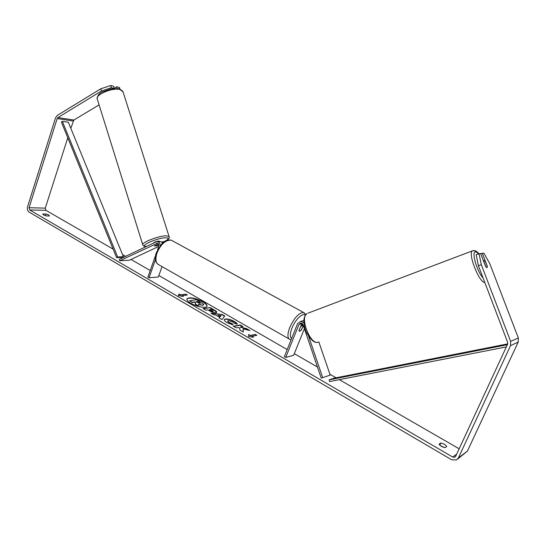 <?xml version="1.0" encoding="UTF-8"?>
<svg xmlns="http://www.w3.org/2000/svg" width="546" height="546" viewBox="0 0 546 546"><rect width="100%" height="100%" fill="white"/><g stroke="black" fill="none" stroke-linecap="round" stroke-linejoin="round"><path stroke-width="0.82" d="M158.92 244.956L157.425 245.666L154.381 246.007L158.449 243.871M164.257 241.701L161.718 241.98M160.224 245.57C160.135 243.441 159.248 242.144 157.562 241.68L156.095 241.892L119.356 259.302L119.792 260.729L157.405 243.229C158.688 243.687 159.159 244.71 158.818 246.301L157.603 249.727M162.046 266.612L158.326 277.013L149.038 277.771L147.898 277.109L155.712 255.05M155.46 259.664L149.038 277.771M159.828 241.625L160.729 241.605L162.681 242.943M119.792 260.729L129.327 260.237L158.777 246.396M303.849 322.891L300.901 321.232L297.645 323.498L284.35 356.634L285.722 357.432L293.659 355.275L304.402 328.672M308.695 336.52L322.706 377.641L321.232 378.125L303.023 324.624L300.935 322.959L299.044 324.276L285.722 357.432M301.965 323.266L299.024 330.426L299.488 331.367L301.522 329.873L303.303 325.457M301.829 324.897L302.361 323.573M303.774 320.707L302.143 320.98M322.706 377.641L330.2 375.088L318.85 341.953M484.22 260.544L485.353 261.479L487.319 266.605L486.977 267.738L485.844 266.81L483.872 261.664L484.22 260.544M202.921 301.713C194.949 297.829 189.612 296.867 186.896 298.839C186.602 300.027 187.933 301.515 190.909 303.31C196.778 306.859 206.504 308.599 207.023 306.245C207.309 305.023 205.944 303.515 202.921 301.713M206.954 306.381C207.077 305.166 205.699 303.706 202.812 301.999C195.106 298.205 189.79 297.201 186.855 298.983M444.396 447.543L440.315 445.618M446.799 446.437L444.471 444.26L440.834 442.983L439.08 444.151C440.192 445.905 442.185 447.065 445.065 447.631L446.799 446.437M48.785 215.001L49.399 215.991L46.437 215.943C44.199 215.39 42.984 214.769 42.779 214.08L45.919 213.971L48.785 215.001M243.12 328.883L249.891 330.569L246.512 328.617L240.26 327.095L242.99 326.576L240.172 324.945L233.36 326.208L236.206 327.866L237.981 327.532L239.79 327.989L239.851 329.989L243.304 331.995L243.12 328.883L243.168 331.92M219.594 317.267L215.718 315.008L213.773 314.803L210.92 313.145L222.099 314.482L224.74 316.004L222.058 319.628L219.083 317.895L219.594 317.267L219.171 317.943M67.779 137.79L45.284 208.149L45.932 210.346L113.131 249.126M122.495 254.532L125.621 256.333M131.013 259.446L150.225 270.536M158.859 275.518L287.182 349.563M294.301 353.672L317.458 367.035M329.9 374.215L336.104 377.791M339.332 379.654L459.145 448.798M101.44 91.005L100.757 88.814L110.722 85.531L111.411 87.722L101.44 91.005L57.896 117.567L57.18 118.557L29.068 207.719L29.723 209.964L452.709 457.063L454.791 457.2L455.678 456.299L507.616 344.164L507.657 342.362L478.426 265.765L476.167 254.675L480.617 253.453L485.585 266.414L487.107 267.683L487.264 266.175L482.323 253.296L483.872 253.153L489.755 263.588L518.338 337.96L518.229 342.049L467.403 451.132L457.671 459.036M253.453 337.285L248.457 336.466L248.737 334.541L250.307 335.456L255.316 334.398L256.873 335.305L251.883 336.37L253.453 337.285M180.473 294.813L179.047 293.987L178.33 295.563L183.326 296.478L181.9 295.645L187.312 295.011L185.893 294.185L180.473 294.813L185.893 294.185M215.97 312.728L215.95 312.728C214.1 312.872 211.841 312.175 209.179 310.647L207.828 309.862L205.801 310.162L203.071 308.572L210.121 307.548L214.312 309.978C216.093 311.022 216.905 311.8 216.755 312.312L215.97 312.728M233.128 324.986L227.054 322.645C225.007 321.403 224.085 320.4 224.31 319.635L225.443 318.987C227.88 318.755 230.835 319.581 234.302 321.444C236.254 322.618 237.217 323.532 237.189 324.188L233.975 323.157L232.555 321.731L228.337 320.652L227.689 321.021L228.897 322.386L232.023 323.566L233.128 324.986M100.757 88.814L57.255 115.438L55.576 117.759L27.539 206.825C27 209.145 27.505 210.893 29.061 212.066L451.501 459.677L456.408 459.985L458.422 457.896L510.537 345.632L510.647 341.414L481.313 264.701L478.426 265.765M479.026 253.597L481.313 264.701M480.78 253.876L482.323 253.296M117.151 88.384L116.66 86.821L119.458 87.428L119.922 88.875M99.092 104.887L73.86 120.038L70.816 128.296M111.411 87.722L114.073 88.445M114.264 88.329L113.575 86.152L110.722 85.531M116.66 86.821L114.251 88.281M42.95 213.916L42.827 214.312M45.919 213.971L45.373 215.677M440.834 442.983L439.817 445.202M203.726 304.661L202.812 305.337L198.71 304.19L198.546 305.89L195.42 304.067L195.639 302.641L194.458 301.958L192.274 302.245L189.592 300.675L196.758 299.768L203.699 304.327L202.791 305.344L198.683 304.511M195.42 304.067L195.529 302.928L194.356 302.238L192.172 302.532L189.592 300.675M195.311 304.361L198.546 305.89M248.689 334.875L250.307 335.456M250.191 335.749L255.316 334.398M256.422 335.401L255.2 334.691M252.593 337.141L251.883 336.37M185.783 294.471L186.821 295.065M182.466 296.321L181.9 295.645M180.364 295.099L178.945 294.267L178.351 295.563M218.066 315.267L220.297 316.557L221.15 315.595L218.066 315.267L220.297 316.557M220.188 316.844L221.15 315.595M211.575 313.52L222.099 314.482M221.99 314.769L224.556 316.25M213.145 311.152L211.206 309.357L209.357 309.637L213.036 311.438L213.452 310.995M213.036 311.438L210.544 310.674L209.357 309.637M203.446 308.79L210.121 307.548M210.012 307.835L214.209 310.264L216.673 312.442M242.533 326.665L240.056 325.232L233.715 326.412M248.812 330.303L246.403 328.904L240.26 327.095M224.27 319.785L225.334 319.274C227.771 319.048 230.719 319.867 234.193 321.731L236.978 324.119M227.668 321.171L228.781 322.672L232.023 323.566M231.913 323.86L232.719 324.897M200.068 303.501L199.474 302.545L197.72 301.529L196.014 301.754L200.068 303.501M200.218 303.474L197.618 301.815L196.396 301.972M157.678 244.233L158.599 244.089M153.481 243.134L153.474 243.12C154.149 242.192 155.91 241.503 158.749 241.066L159.391 241.271M158.906 244.881L156.975 245.796L154.381 246.007L157.698 244.308M300.791 326.385L302.525 325.28L302.975 325.921L301.228 330.248L299.488 331.367L299.037 330.74L300.675 326.324M116.605 257.651L122.345 257.384L123.389 256.716L117.649 256.975L116.605 257.651L61.377 122.072L62.34 121.321L68.332 122.222L123.389 256.716M62.34 121.321L117.649 256.975M506.34 346.922L329.566 381.572L329.156 379.845L333.613 378.282L507.725 343.878M507.364 344.71L329.156 379.845M156.552 243.352L157.733 243.318M299.044 324.276L301.72 323.717M473.245 250.594L472.42 250.867C467.601 253.255 479.081 282.678 484.814 282.514M483.101 278.023C476.904 271.485 471.191 251.296 475.566 251.713L478.705 253.719M308.108 313.117L472.42 250.867L474.392 250.58C475.477 250.553 476.965 251.576 478.849 253.665M318.611 342.042L318.072 342.233C310.237 345.14 299.488 316.994 307.07 313.513C303.18 316.564 302.825 322.55 306.013 331.47C310.394 339.632 314.271 343.243 317.649 342.308M29.723 209.964L45.932 210.346M452.709 457.063L456.668 454.142M510.647 341.414L518.338 337.96M29.068 207.719L45.284 208.149M57.18 118.557L73.144 121.014M57.896 117.567L73.86 120.038M458.422 457.896L467.403 451.132M510.537 345.632L518.229 342.049M123 91.762L119.854 89.455C112.073 87.401 94.526 95.093 97.345 99.276L142.724 244.642M146.253 246.56C144.629 246.642 143.482 246.103 142.82 244.942C140.595 242.82 158.954 235.654 166.359 235.783L169.144 236.698M166.339 240.533C168.912 238.759 168.68 237.851 165.643 237.797C157.262 237.728 138.336 246.335 146.444 246.464M172.645 240.922L171.253 240.165C165.711 239.783 160.961 244.042 157.009 252.955C155.037 259.364 155.733 263.363 159.098 264.94L288.95 338.868M291.141 339.694L290.008 339.469C287.339 338.329 287.257 334.336 289.749 327.498C294.246 317.827 298.826 312.817 303.48 312.462L304.525 313.029M305.139 315.329C302.846 312.326 295.202 319.649 291.96 328.112C289.919 333.586 289.803 337.053 291.612 338.52M163.684 241.537L164.53 241.516M157.562 241.68L160.729 241.605M300.901 321.232L303.569 320.693M483.442 260.838L484.084 260.599M454.791 457.2L455.344 456.79M97.188 98.799C97.4 95.489 99.263 93.148 102.764 91.776L110.927 88.916L119.192 88.677L122.823 91.216L169.048 236.425C169.765 237.476 168.994 238.793 166.735 240.376M159.507 241.632L159.371 241.202M305.733 314.551L303.48 312.462L171.253 240.165C165.404 239.441 165.185 241.387 162.039 243.543L156.463 252.395C154.579 257.364 155.016 261.302 157.78 264.203M302.525 325.28L301.351 324.631"/></g></svg>
